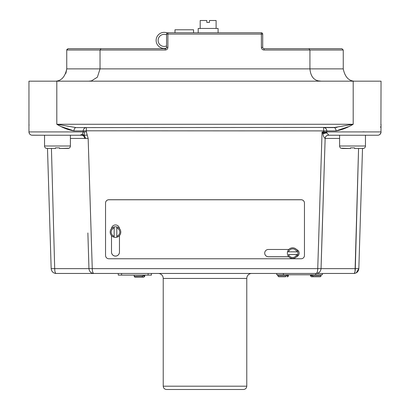 <?xml version="1.0" encoding="UTF-8"?>
<svg xmlns="http://www.w3.org/2000/svg" width="410" height="410" viewBox="0 0 410 410"><rect width="100%" height="100%" fill="white"/><g stroke="black" fill="none" stroke-linecap="round" stroke-linejoin="round"><path stroke-width="0.61" d="M166.316 48.129A8.031 8.031 0 0 1 156.128 40.39A8.031 8.031 0 0 1 164.159 32.359A9.64 9.64 0 0 1 167.321 32.897M166.562 34.737A7.646 7.646 0 0 0 164.159 34.353A6.042 6.042 0 0 0 158.116 40.39A6.042 6.042 0 0 0 166.393 46.007A33.128 33.128 0 0 0 166.562 45.935M243.458 389.5L166.542 389.5C164.528 389.305 163.421 388.198 163.226 386.184L246.774 386.184C246.579 388.198 245.472 389.305 243.458 389.5M339.603 146.006L365.464 146.006A2.486 2.486 0 0 1 364.111 148.22L362.507 148.492L358.832 268.642C358.412 271.64 356.751 273.25 353.861 273.46L316.161 273.46C317.073 273.239 317.596 271.63 317.74 268.642L322.06 132.015L323.618 132.015L323.628 127.587L333.981 127.587L353.194 124.271C347.208 127.828 341.484 130.042 336.026 130.903L326.775 130.903L326.765 131.917L381.044 131.917A3.316 3.316 0 0 1 377.733 135.233L328.466 135.233A3.316 3.316 -90 0 0 325.156 138.431L325.14 138.406C324.182 137.97 323.444 136.443 322.926 133.834L322.06 132.015L323.854 132.937L323.618 132.015L326.765 132.015L326.852 132.937L328.871 135.233L328.436 135.223A3.316 3.29 -53.6 0 0 325.14 138.406A3.316 3.295 100.3 0 1 328.682 135.223A3.316 2.506 95 0 0 328.436 135.223L339.603 135.233L339.603 146.006A2.486 2.486 0 0 0 340.956 148.22L350.545 148.492L342.283 148.492M81.559 135.233L81.016 135.233C81.303 134.936 82.231 135.233 83.799 136.135L84.844 138.447L70.397 138.447M30.068 134.398L29.294 133.373L28.956 131.917L83.235 131.917L82.318 134.26L80.088 135.233L32.267 135.233A3.316 3.316 0 0 1 28.956 131.917L28.956 81.17L381.044 81.17L380.916 125.188M288.358 275.781A0.994 0.994 0 0 1 287.364 276.776L287.907 275.781L288.358 275.781L288.358 274.787M287.087 276.776L287.364 276.776M321.04 275.781A0.994 0.994 0 0 1 320.046 276.776L313.194 276.776L312.379 275.781L321.04 275.781L321.04 274.787M319.764 276.776L320.046 276.776M286.411 275.453L287.907 275.453L286.411 275.453L286.411 275.781L277.749 275.781L277.749 274.787M287.907 275.453L287.907 275.781M310.882 275.453L312.379 275.453L310.426 275.781L310.426 274.787M312.379 275.453L312.379 275.781M296.763 254.513L297.798 254.482A5.304 5.304 -0 0 1 287.359 253.144A5.304 5.304 -0 0 1 297.798 251.827L297.798 251.827A5.304 5.304 -0 0 1 297.798 254.472L288.563 254.513A4.31 4.31 180 0 0 296.763 254.513L288.563 254.513M114.159 236.237L114.159 228.037A4.31 4.31 180 0 0 114.159 236.237L114.159 237.241C111.669 236.432 110.341 234.72 110.182 232.106L110.182 232.07A5.304 5.304 -0 0 1 111.525 228.544A3.977 3.977 -0 0 1 119.443 228.544A5.304 5.304 -0 0 1 120.791 232.07L120.791 232.106A5.304 5.304 -0 0 1 114.159 237.231L114.159 237.241A5.304 5.304 -0 0 1 114.159 226.971L114.159 226.971A5.304 5.304 -0 0 1 119.443 228.544M200.188 28.459L200.188 20.5L206.819 20.5L206.819 22.422L209.469 22.422L209.469 20.5L216.101 20.5L216.101 28.459M136.96 277.175L143.813 277.175L136.96 277.175L143.813 277.175L144.351 276.181L144.807 276.181L144.807 275.12M135.023 277.16L142.039 277.175L135.192 277.175A0.994 0.994 0 0 1 134.198 276.181L134.198 275.12M246.774 386.184L246.774 278.436L163.226 278.436A4.971 4.971 0 0 0 158.255 273.46L151.439 273.46L151.439 275.12L118.259 275.12L118.259 273.46L56.139 273.46C53.249 273.25 51.588 271.64 51.168 268.642L47.493 148.492L45.889 148.123M142.859 275.848L144.351 275.848L142.859 275.848L142.039 277.175M144.351 275.848L144.351 276.181M341.925 48.682L343.252 50.005L309.929 50.005L309.929 68.88L343.252 68.88C345.02 77.316 349.115 81.416 355.542 81.17C349.115 81.416 345.015 77.316 343.252 68.88L343.252 50.005L341.925 48.682L264.035 48.682A1.327 1.327 0 0 1 262.707 47.355L262.707 34.091A1.327 1.327 0 0 0 261.385 32.769L167.89 32.769A1.327 1.327 0 0 0 166.562 34.091L166.562 47.355A1.327 1.327 0 0 1 165.24 48.682L101.08 48.682L165.24 48.682L165.24 50.005A2.655 2.655 0 0 0 167.89 47.355L167.89 32.769A1.327 1.327 0 0 0 166.562 34.091L262.707 34.091A1.327 1.327 0 0 0 261.385 32.769L261.385 47.355A2.655 2.655 0 0 0 264.035 50.005L264.035 48.682A1.327 1.327 0 0 1 262.707 47.355L261.385 47.355M66.856 49.482L68.075 48.682L101.08 48.682L100.035 50.005L100.035 68.88L309.929 68.88C310.611 75.901 313.46 79.899 318.483 80.883L321.25 81.17M357.838 148.492L362.783 148.492L354.522 148.492L354.522 147.861L350.545 147.861L350.545 148.492M365.464 135.233L365.464 146.006A2.486 2.486 0 0 1 364.111 148.22L363.48 148.399M31.734 135.187L44.536 135.233L44.536 146.006A2.486 2.486 0 0 0 45.889 148.22M44.536 146.006L70.397 146.006A2.486 2.486 0 0 1 69.044 148.22L59.455 148.492L59.455 147.861L55.478 147.861L55.478 148.492L47.217 148.492L52.162 148.492M70.397 146.006L70.397 135.233L81.672 135.233M246.774 278.436A4.971 4.971 0 0 1 251.745 273.46L276.745 273.46L276.745 274.787L283.377 274.787L283.377 273.46M54.699 268.642L51.434 148.492L54.699 268.642C54.776 271.645 55.258 273.25 56.139 273.46C53.249 273.25 51.588 271.64 51.168 268.642L88.95 268.642L87.971 236.15L88.95 268.642L92.26 268.642C92.404 271.63 92.926 273.239 93.839 273.46C91.005 273.244 89.375 271.635 88.95 268.642M87.873 232.962L87.971 236.15M61.654 126.741L73.974 130.903C68.516 130.042 62.791 127.828 56.805 124.271L76.019 127.587L56.805 124.271L56.805 81.17M198.199 32.769L198.199 28.459L218.089 28.459L218.089 32.769M111.525 228.544A5.304 5.304 -0 0 1 116.809 226.961L116.809 226.971A5.304 5.304 -0 0 1 120.791 232.106C120.627 234.72 119.305 236.432 116.809 237.241L116.809 236.237A4.31 4.31 180 0 0 116.809 228.037L116.809 236.237M287.359 253.144L287.359 253.124A5.304 5.304 -0 0 1 296.691 249.675A5.304 5.304 -0 0 1 297.967 253.134L297.967 253.144M311.702 276.776L318.273 276.776L311.426 276.776L310.882 275.781M315.736 274.787L315.736 273.46L322.362 273.46L322.362 274.787L283.377 274.787M325.145 138.411A3.316 3.3 90 0 0 325.14 138.447L321.05 268.642C320.625 271.635 318.995 273.244 316.161 273.46L93.839 273.46M287.528 251.817L296.763 251.858A4.31 4.31 180 0 0 288.563 251.858M330.624 135.233L339.603 135.233M59.455 148.492L68.398 148.399M356.295 272.824L358.832 268.642L359.667 241.316M336.969 127.423L76.019 127.587A3.316 2.045 -90 0 0 73.974 130.903L83.225 130.903L83.235 131.917L86.382 131.815L87.248 135.136L84.127 135.208L82.318 134.26M105.539 255.399L105.539 203.042A3.316 3.316 -0 0 1 108.855 199.731L301.145 199.731A3.316 3.316 -0 0 1 304.461 203.042L304.461 203.042M84.86 138.447L88.155 138.447L87.248 135.136M47.493 148.492L48.462 180.108M380.593 126.813L380.454 127.161M333.981 127.587A3.316 2.045 -90 0 1 336.026 130.903L348.305 126.757M354.045 273.429L353.861 273.46C354.742 273.25 355.224 271.645 355.301 268.642L358.565 148.492L355.039 271.471M88.155 138.447L92.26 268.642L321.05 268.642L322.137 232.701M355.034 271.512L354.471 273.055M69.044 148.123L68.414 148.399M55.478 147.861L59.455 147.861M45.997 148.184L46.361 148.348M362.794 148.492L363.47 148.399M350.545 147.861L354.522 147.861M341.064 148.184L341.428 148.348M68.075 48.682L66.748 50.005L66.748 68.88L100.035 68.88L97.38 77.182L91.492 80.878L88.832 81.17M88.714 81.17L91.358 80.908M54.458 81.17C60.885 81.416 64.98 77.316 66.748 68.88L65.907 73.354M264.035 50.005L309.929 50.005L308.889 48.682M193.556 32.769L193.556 29.781L174.988 29.781L174.988 32.769M105.539 203.083A3.316 3.316 -0 0 1 108.855 199.767L301.145 199.767A3.316 3.316 -0 0 1 304.461 203.083L304.461 255.44A3.316 3.316 -0 0 1 301.145 258.756L108.855 258.756A3.316 3.316 -0 0 1 105.539 255.44L105.539 203.042M296.691 249.675A3.649 3.644 -0 0 1 296.732 256.558M288.778 256.768L268.36 256.768A3.649 3.644 -0 0 1 264.711 253.124A3.649 3.644 -0 0 1 268.36 249.475L288.809 249.475M119.464 235.612L119.464 252.129A3.977 3.977 -0 0 1 115.487 256.106A3.977 3.977 -0 0 1 111.505 252.129L111.505 235.612M119.464 252.088A3.977 3.977 -0 0 1 115.487 256.065A3.977 3.977 -0 0 1 111.505 252.088M299.156 253.103A3.649 3.644 -0 0 1 296.779 256.501M288.742 256.727L268.36 256.727A3.649 3.644 -0 0 1 264.711 253.103M116.809 228.037L116.809 226.971M114.159 226.971L114.159 228.037M297.798 251.827L296.763 251.858M286.411 275.781L285.596 276.776L279.026 276.776M80.939 135.233L84.127 135.208L83.799 136.135M85.705 138.472L84.127 135.208L84.439 131.866M328.471 135.233C326.514 135.418 325.407 136.484 325.156 138.436L322.127 232.962M358.832 268.642L321.05 268.642M323.618 131.815L326.765 132.015M322.926 133.834A3.316 0.748 135.7 0 1 323.854 132.937A3.316 0.999 166.7 0 1 326.852 132.937A3.316 0.405 163.3 0 0 322.926 133.834M363.014 131.815L364.931 131.917M339.603 138.447L325.458 138.447M134.208 276.345L142.859 276.181M323.628 127.587A3.316 3.147 -90 0 1 326.775 130.903L86.372 130.8L86.382 131.815M56.805 124.271L353.194 124.271L353.194 81.17M86.372 127.587L86.372 130.8L83.225 130.903A3.316 3.147 -90 0 1 86.372 127.587M165.24 50.005L66.748 50.005M167.89 47.355L166.562 47.355A1.327 1.327 0 0 1 165.24 48.682M148.123 275.12L148.123 273.46M121.575 275.12L121.575 273.46M297.798 254.482C296.989 256.973 295.277 258.295 292.663 258.459C290.049 258.295 288.338 256.973 287.528 254.482M379.932 134.398L380.962 132.666L381.044 124.271M322.132 232.818L322.029 236.15M163.226 386.184L163.226 278.436M144.807 276.181L143.813 277.175M310.426 275.781L311.426 276.776M277.749 275.781L278.744 276.776M48.785 135.228L49.328 135.233L48.785 135.228M29.084 125.188L28.956 124.271M55.463 273.419L56.139 273.46M30.596 134.777L31.109 135.023M353.861 273.46L354.537 273.419M379.404 134.777L378.891 135.023M378.266 135.187L377.733 135.233M360.098 135.208L359.693 135.233"/></g></svg>
